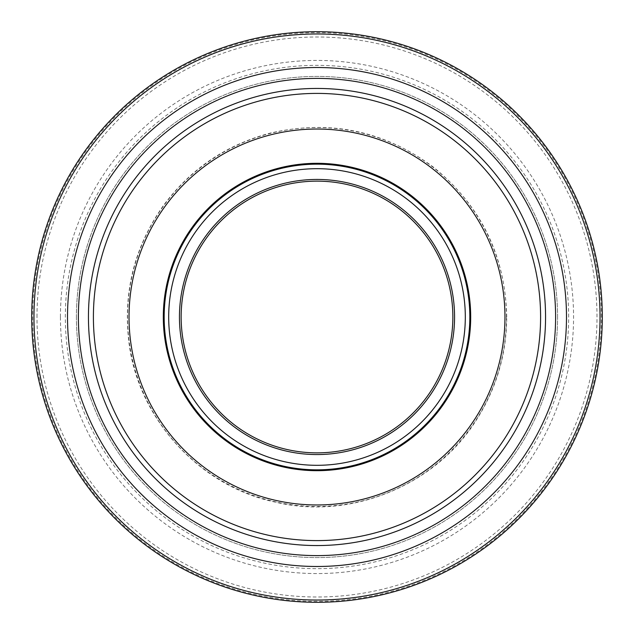 <?xml version="1.0" encoding="UTF-8"?>
<svg xmlns="http://www.w3.org/2000/svg" width="634" height="634" viewBox="0 0 634 634"><rect width="100%" height="100%" fill="white"/><g stroke="black" fill="none" stroke-linecap="round" stroke-linejoin="round"><path stroke-width="0.48" stroke-dasharray="3.17 2.38" d="M88.443 317A228.557 228.557 0 0 1 317 88.443A228.557 228.557 0 0 1 545.557 317A228.557 228.557 0 0 1 317 545.557A228.557 228.557 0 0 1 88.443 317M76.421 317A240.579 240.579 0 0 0 317 557.579A240.579 240.579 0 0 0 557.579 317A240.579 240.579 0 0 0 317 76.421A240.579 240.579 0 0 0 76.421 317M469.842 317A152.842 152.842 0 0 0 240.579 184.637A152.842 152.842 0 0 0 240.579 449.363A152.842 152.842 0 0 0 469.842 317A152.842 152.842 0 0 0 240.579 184.637A152.842 152.842 0 0 0 240.579 449.363A152.842 152.842 0 0 0 469.842 317M452.858 317A135.858 135.858 0 0 0 249.075 199.345A135.858 135.858 0 0 0 249.075 434.655A135.858 135.858 0 0 0 452.858 317M454.554 317A137.554 137.554 0 0 0 248.219 197.871A137.554 137.554 0 0 0 248.219 436.129A137.554 137.554 0 0 0 454.554 317M555.598 317A238.598 238.598 0 0 0 197.697 110.364A238.598 238.598 0 0 0 197.697 523.636A238.598 238.598 0 0 0 555.598 317M602.3 317A285.3 285.3 0 0 0 174.35 69.922A285.3 285.3 0 0 0 174.35 564.078A285.3 285.3 0 0 0 602.3 317M600.033 317A283.033 283.033 0 0 0 175.483 71.888A283.033 283.033 0 0 0 175.483 562.112A283.033 283.033 0 0 0 600.033 317A283.033 283.033 0 0 1 317 600.033A283.033 283.033 0 0 1 33.967 317A283.033 283.033 0 0 1 317 33.967A283.033 283.033 0 0 1 600.033 317A283.033 283.033 0 0 1 317 600.033A283.033 283.033 0 0 1 33.967 317A283.033 283.033 0 0 1 317 33.967A283.033 283.033 0 0 1 600.033 317A283.033 283.033 0 0 0 175.483 71.888A283.033 283.033 0 0 0 175.483 562.112A283.033 283.033 0 0 0 600.033 317M557.579 317A240.579 240.579 0 0 0 196.706 108.652A240.579 240.579 0 0 0 196.706 525.348A240.579 240.579 0 0 0 557.579 317M129.027 317A187.973 187.973 0 0 1 317 129.027A187.973 187.973 0 0 1 504.973 317A187.973 187.973 0 0 1 317 504.973A187.973 187.973 0 0 1 129.027 317M568.658 317A251.658 251.658 0 0 0 191.167 99.055A251.658 251.658 0 0 0 191.167 534.945A251.658 251.658 0 0 0 568.658 317M60.436 317A256.564 256.564 0 0 1 317 60.436A256.564 256.564 0 0 1 573.564 317A256.564 256.564 0 0 1 317 573.564A256.564 256.564 0 0 1 60.436 317M36.994 317A280.006 280.006 0 0 1 457.003 74.511A280.006 280.006 0 0 1 457.003 559.489A280.006 280.006 0 0 1 36.994 317M601.365 317A284.365 284.365 0 0 0 174.818 70.739A284.365 284.365 0 0 0 174.818 563.261A284.365 284.365 0 0 0 601.365 317M506.447 317A189.447 189.447 0 0 0 222.28 152.937A189.447 189.447 0 0 0 222.28 481.063A189.447 189.447 0 0 0 506.447 317M506.748 317C505.377 255.7 480.889 205.725 433.299 167.067C384.022 130.588 329.529 119.303 269.815 133.211C225.973 144.948 190.533 169.032 163.493 205.471C134.733 246.166 123.154 291.268 128.75 340.783C137.229 418.036 199.567 486.635 275.608 502.176C351.03 520.49 436.644 484.962 477.212 418.67C496.691 387.58 506.542 353.693 506.748 317"/><path stroke-width="0.95" d="M129.027 317A187.973 187.973 0 0 1 410.983 154.213A187.973 187.973 0 0 1 410.983 479.787A187.973 187.973 0 0 1 129.027 317M469.842 317A152.842 152.842 0 0 0 240.579 184.637A152.842 152.842 0 0 0 240.579 449.363A152.842 152.842 0 0 0 469.842 317M179.446 317A137.554 137.554 0 0 1 385.781 197.871A137.554 137.554 0 0 1 385.781 436.129A137.554 137.554 0 0 1 179.446 317M181.142 317A135.858 135.858 0 0 1 317 181.142A135.858 135.858 0 0 1 452.858 317A135.858 135.858 0 0 1 317 452.858A135.858 135.858 0 0 1 181.142 317M545.557 317A228.557 228.557 0 0 0 202.721 119.065A228.557 228.557 0 0 0 202.721 514.935A228.557 228.557 0 0 0 545.557 317M67.513 317A249.487 249.487 0 0 1 317 67.513A249.487 249.487 0 0 1 566.487 317A249.487 249.487 0 0 1 317 566.487A249.487 249.487 0 0 1 67.513 317M600.033 317A283.033 283.033 0 0 0 175.483 71.888A283.033 283.033 0 0 0 175.483 562.112A283.033 283.033 0 0 0 600.033 317M602.3 317A285.3 285.3 0 0 0 174.35 69.922A285.3 285.3 0 0 0 174.35 564.078A285.3 285.3 0 0 0 602.3 317M555.598 317A238.598 238.598 0 0 0 197.697 110.364A238.598 238.598 0 0 0 197.697 523.636A238.598 238.598 0 0 0 555.598 317M470.69 317A153.69 153.69 0 0 0 240.159 183.9A153.69 153.69 0 0 0 240.159 450.1A153.69 153.69 0 0 0 470.69 317M540.596 317A223.596 223.596 0 0 0 205.202 123.361A223.596 223.596 0 0 0 205.202 510.639A223.596 223.596 0 0 0 540.596 317M465.308 317A148.308 148.308 0 0 0 242.846 188.56A148.308 148.308 0 0 0 242.846 445.44A148.308 148.308 0 0 0 465.308 317"/></g></svg>
